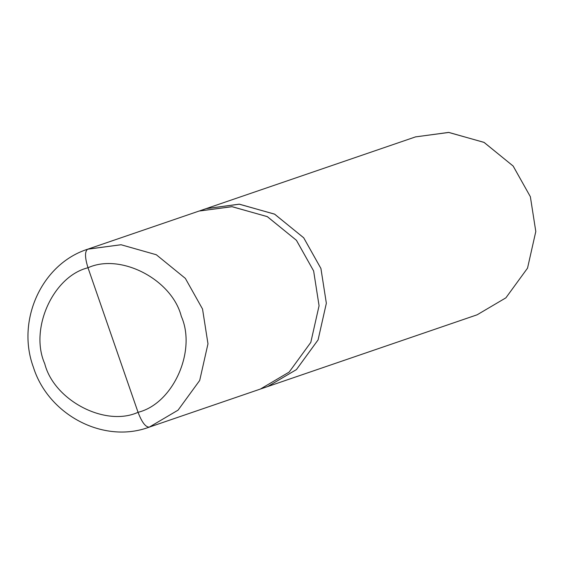 <?xml version="1.0" encoding="UTF-8"?>
<svg xmlns="http://www.w3.org/2000/svg" width="564" height="564" viewBox="0 0 564 564"><rect width="100%" height="100%" fill="white"/><g stroke="black" fill="none" stroke-linecap="round" stroke-linejoin="round"><path stroke-width="0.85" d="M260.392 389.054L149.002 427.216C103.6 444.094 48.335 414.97 33.382 367.199C16.088 320.444 41.715 263.839 87.681 249.21L87.688 249.21C84.713 251.332 84.811 257.515 87.998 267.759C53.094 276.24 29.307 329.009 44.739 363.709C54.066 400.525 105.383 427.251 138.053 412.305L87.998 267.759C120.668 252.813 171.985 279.54 181.312 316.355C196.744 351.055 172.958 403.824 138.053 412.305C172.958 403.824 196.744 351.055 181.312 316.355C171.985 279.54 120.668 252.813 87.998 267.759C84.811 257.515 84.713 251.332 87.688 249.21L121.048 244.741L156.306 254.745L185.352 278.39L202.532 309.023L207.975 343.807L199.698 380.453L178.069 410.141L149.291 427.117C145.632 427.265 141.888 422.323 138.053 412.305C105.383 427.251 54.066 400.525 44.739 363.709C29.307 329.009 53.094 276.24 87.998 267.759L138.053 412.305C141.888 422.323 145.632 427.265 149.291 427.117L178.069 410.141L199.698 380.453L207.975 343.807L202.532 309.023L185.352 278.39L156.306 254.745L121.048 244.741L87.977 249.105L199.078 211.049L232.149 206.685L267.399 216.682L296.452 240.334L313.633 270.96L319.069 305.751L310.799 342.397L289.163 372.085L260.392 389.054L149.002 427.216L260.392 389.054L289.163 372.085L310.799 342.397L319.069 305.751L313.633 270.96L296.389 240.264L267.237 216.597L231.882 206.664L199.078 211.049M206.071 208.659L239.432 204.196L274.682 214.193L303.735 237.839L320.909 268.464L326.352 303.256L318.075 339.895L296.445 369.582L267.674 386.551L261.083 388.808L267.674 386.551L296.445 369.582L318.075 339.895L326.352 303.256L320.909 268.464L303.672 237.768L274.52 214.101L239.171 204.175L206.071 208.652L239.171 204.168L274.52 214.101L303.679 237.768L320.916 268.464L326.352 303.256L318.082 339.902L296.445 369.589L267.674 386.559L296.445 369.589L318.082 339.902L326.352 303.256L320.916 268.464L303.735 237.839L274.682 214.186L239.432 204.189L206.071 208.652M266.441 386.974L477.123 314.804L505.894 297.834L527.53 268.147L535.8 231.501L530.364 196.709L513.12 166.013L483.968 142.347L448.613 132.413L415.513 136.897L448.873 132.434L484.131 142.431L513.184 166.084L530.364 196.709L535.8 231.501L527.53 268.147L505.894 297.834L477.123 314.804L267.082 386.756M477.123 314.804L476.531 315.008M200.023 210.732L415.809 136.798M261.033 388.829L476.827 314.902"/></g></svg>
